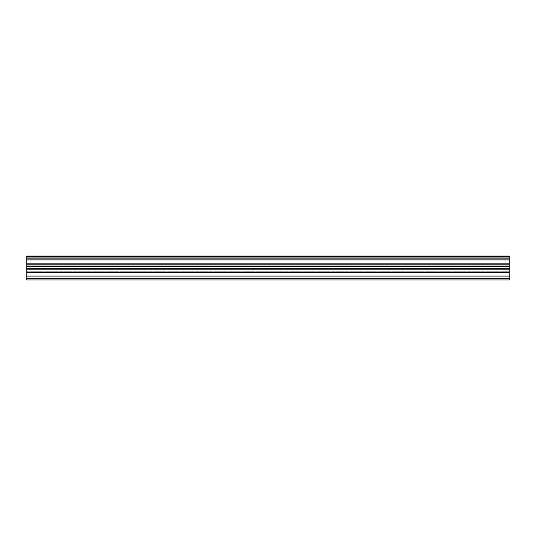 <?xml version="1.0" encoding="UTF-8"?>
<svg xmlns="http://www.w3.org/2000/svg" width="536" height="536" viewBox="0 0 536 536"><rect width="100%" height="100%" fill="white"/><g stroke="black" fill="none" stroke-linecap="round" stroke-linejoin="round"><path stroke-width="0.4" stroke-dasharray="2.68 2.01" d="M26.8 269.809L509.2 269.809L509.2 256.061L26.8 256.061L26.8 269.809L509.2 269.809L509.2 278.197L26.8 278.197L26.8 269.809M26.8 276.12L26.8 271.256L26.8 278.197L509.2 278.197L509.2 271.256L509.2 276.12L509.2 271.256L509.2 272.703L509.2 271.256L26.8 271.256L26.8 279.939L26.8 276.12L509.2 276.12L509.2 279.939L509.2 276.12L26.8 276.12M26.8 276.08L26.8 271.256L509.2 271.256L509.2 278.492L26.8 278.492L26.8 276.08L509.2 276.08M26.8 278.492L26.8 279.939L509.2 279.939L509.2 278.492L26.8 278.492L509.2 278.492M26.8 271.256L509.2 271.256L26.8 271.256M26.8 272.703L509.2 272.703M509.2 279.939L26.8 279.939M26.8 278.74L509.2 278.74"/><path stroke-width="0.8" d="M26.8 265.012L26.8 263.987L509.2 263.987L509.2 265.012L26.8 265.012L26.8 266.178L509.2 266.178L509.2 269.809L26.8 269.809L26.8 278.74L509.2 278.74L509.2 279.939L26.8 279.939L26.8 278.74M26.8 266.178L26.8 269.809M26.8 258.989L26.8 257.963L509.2 257.963L509.2 258.989L26.8 258.989L26.8 263.987M509.2 257.963L509.2 256.061L26.8 256.061L26.8 257.963M509.2 269.809L509.2 272.02L26.8 272.02M26.8 259.92L509.2 259.92L509.2 258.989M509.2 259.92L509.2 263.055L26.8 263.055M509.2 263.987L509.2 263.055M509.2 266.178L509.2 265.012M509.2 272.02L509.2 278.74M26.8 268.677L509.2 268.677M26.8 276.08L509.2 276.08M26.8 272.703L509.2 272.703M26.8 266.915L509.2 266.915M26.8 279.939L509.2 279.939M509.2 278.492L26.8 278.492M26.8 264.114L509.2 264.114M26.8 258.861L509.2 258.861M509.2 256.798L26.8 256.798"/></g></svg>
